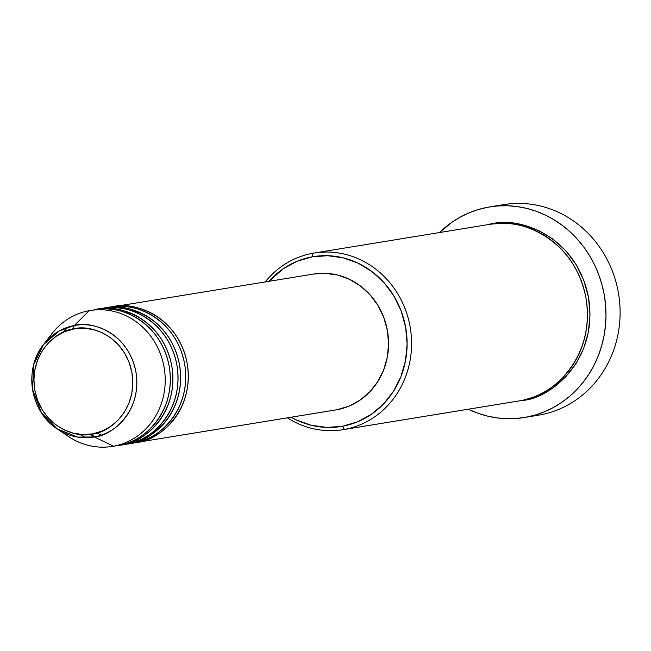 <?xml version="1.0" encoding="UTF-8"?>
<svg xmlns="http://www.w3.org/2000/svg" width="651" height="651" viewBox="0 0 651 651"><rect width="100%" height="100%" fill="white"/><g stroke="black" fill="none" stroke-linecap="round" stroke-linejoin="round"><path stroke-width="0.98" d="M47.653 339.814A68.843 63.741 80.7 0 1 89.146 310.698L74.295 325.516A3.442 1.302 79.6 0 0 73.929 328.942C87.747 324.239 124.26 333.825 131.909 372.527C138.232 411.465 107.382 433.354 92.8 433.843C78.983 438.546 42.478 428.96 34.828 390.258C28.506 351.32 59.355 329.43 73.929 328.942A3.442 1.302 -100.4 0 1 74.295 325.516L59.233 330.936L43.471 344.639L33.771 364.527L32.55 389.485L41.55 412.921L57.231 428.928L77.632 437.098L94.346 436.959A3.442 1.302 -100.4 0 1 92.8 433.843L83.149 434.559L73.506 433.24L64.246 429.929L55.717 424.753L48.247 417.901L42.136 409.658L37.603 400.324L34.828 390.258L33.917 379.858L34.91 369.516L37.766 359.629L42.372 350.572L48.556 342.711L56.076 336.331L64.644 331.685L73.929 328.942L83.58 328.218L93.223 329.544L102.484 332.856L111.02 338.032L118.482 344.875L124.601 353.127L129.134 362.461L131.909 372.527L132.812 382.926L131.819 393.269L128.971 403.156L124.365 412.205L118.181 420.074L110.662 426.454L102.093 431.1L92.8 433.843A3.442 1.302 79.6 0 0 94.346 436.959A56.621 52.422 80.7 0 1 57.231 428.928A56.621 52.422 80.7 0 1 43.471 344.639A56.621 52.422 80.7 0 1 74.295 325.516L89.146 310.698A68.843 63.741 -99.3 0 0 51.665 333.955L43.471 344.639C23.346 369.272 30.32 411.969 57.231 428.928L68.404 436.447A68.843 63.741 -99.3 0 0 113.526 446.212L94.346 436.959L113.526 446.212A68.843 63.741 80.7 0 1 112.436 446.407A68.843 63.741 80.7 0 1 62.732 432.174M112.07 306.963A68.843 63.741 80.7 0 1 112.249 306.93C130.102 300.852 177.267 313.229 187.146 363.225C195.316 413.531 155.467 441.809 136.637 442.444A68.843 63.741 80.7 0 1 135.538 442.631A68.843 63.741 80.7 0 1 134.252 442.826M104.363 308.216A68.843 63.741 80.7 0 1 104.551 308.183C122.404 302.113 169.569 314.49 179.448 364.487C187.618 414.793 147.769 443.071 128.931 443.697A68.843 63.741 80.7 0 1 127.84 443.892L132.975 443.046A68.843 63.741 -99.3 0 0 134.065 442.859C152.904 442.232 192.753 413.955 184.583 363.649C174.704 313.652 127.539 301.275 109.685 307.345M96.665 309.477A68.843 63.741 80.7 0 1 96.844 309.445C114.698 303.366 161.871 315.751 171.75 365.74C179.912 416.046 140.063 444.332 121.232 444.958A68.843 63.741 80.7 0 1 120.134 445.146L125.269 444.308A68.843 63.741 -99.3 0 0 126.367 444.12C145.197 443.494 185.047 415.208 176.885 364.902C167.006 314.905 119.833 302.528 101.979 308.607M112.436 446.407L117.571 445.569A68.843 63.741 -99.3 0 0 118.661 445.374C137.499 444.747 177.349 416.469 169.179 366.163C159.3 316.166 112.135 303.789 94.281 309.86M342.971 429.684L518.831 400.967A89.504 82.864 -99.3 0 0 520.255 400.723L344.395 429.44L342.499 426.259A86.062 79.682 80.7 0 1 291.176 417.218L296.384 419.944L311.341 425.298L326.916 427.43L342.499 426.259L357.497 421.84L371.339 414.337L383.48 404.035L393.464 391.324L400.902 376.709L405.508 360.744L407.111 344.045L405.646 327.241L401.162 310.999L393.847 295.92L383.968 282.599L371.908 271.548L358.14 263.183L343.175 257.837L327.608 255.705L312.024 256.868L312.7 253.272A89.504 82.864 -99.3 0 0 265.193 281.94A89.504 82.864 80.7 0 1 312.7 253.272A89.504 82.864 80.7 0 1 314.124 253.027A89.504 82.864 80.7 0 1 410.195 327.233A89.504 82.864 80.7 0 1 344.395 429.44A89.504 82.864 80.7 0 1 342.971 429.684A89.504 82.864 80.7 0 1 287.384 417.836A89.504 82.864 -99.3 0 0 344.395 429.44L520.255 400.723C544.741 399.909 596.544 363.144 585.924 297.743C573.083 232.749 511.767 216.661 488.559 224.554M268.985 281.322A86.062 79.682 80.7 0 1 312.024 256.868L297.019 261.287L283.185 268.798L268.985 281.322M524.169 417.535A106.715 98.806 80.7 0 1 468.297 409.219L477.818 413.214L487.233 416.046L496.843 417.877L506.543 418.691L516.251 418.479L525.87 417.242L535.309 414.996L544.472 411.757L553.269 407.567L561.626 402.456L569.454 396.467L576.68 389.68L583.239 382.137L589.065 373.926L594.094 365.121L598.285 355.804L601.597 346.063L603.998 336.006L605.471 325.712L605.991 315.296L605.552 304.839L604.169 294.464L601.85 284.251L598.611 274.315L594.501 264.737L589.537 255.623L583.784 247.046L577.291 239.104L570.121 231.862L562.342 225.401L554.025 219.769L545.261 215.033L536.123 211.225L526.708 208.393L517.106 206.562L507.398 205.749L497.698 205.96L488.079 207.197L478.64 209.443L469.477 212.682L460.672 216.873L452.323 221.983L439.449 232.562A106.715 98.806 80.7 0 1 488.079 207.197A106.715 98.806 80.7 0 1 489.772 206.904A106.715 98.806 80.7 0 1 604.331 295.375A106.715 98.806 80.7 0 1 525.87 417.242L539.988 414.939L525.87 417.242A106.715 98.806 80.7 0 1 524.169 417.535L538.287 415.232A106.715 98.806 -99.3 0 0 539.988 414.939A106.715 98.806 80.7 0 1 536.587 415.493M522.818 400.308L538.418 395.702L552.813 387.898L565.442 377.181L575.826 363.974L583.556 348.773L588.349 332.165L590.018 314.799L588.496 297.328L583.833 280.426L576.225 264.754L565.947 250.895L553.407 239.405L539.085 230.706L523.526 225.14L507.332 222.919L491.123 224.131C514.331 216.238 575.647 232.334 588.496 297.328C599.107 362.729 547.304 399.486 522.818 400.308L520.1 400.747M130.395 443.412L134.065 442.859A68.843 63.741 -99.3 0 0 184.689 364.235A68.843 63.741 -99.3 0 0 110.784 307.158L105.649 307.996A68.843 63.741 80.7 0 1 179.554 365.073A68.843 63.741 80.7 0 1 128.931 443.697M104.551 308.183L106.748 307.825L104.551 308.183A68.843 63.741 80.7 0 1 105.649 307.996M127.84 443.892A68.843 63.741 80.7 0 1 126.554 444.088M135.538 442.631L335.786 409.935A68.843 63.741 -99.3 0 0 336.884 409.739L136.637 442.444L336.884 409.739A68.843 63.741 -99.3 0 0 387.508 331.123A68.843 63.741 -99.3 0 0 313.595 274.038L113.347 306.735A68.843 63.741 80.7 0 1 187.252 363.819A68.843 63.741 80.7 0 1 136.637 442.444M112.249 306.93L114.446 306.564L112.249 306.93A68.843 63.741 80.7 0 1 113.347 306.735M114.991 445.927L118.661 445.374A68.843 63.741 -99.3 0 0 169.284 366.757A68.843 63.741 -99.3 0 0 95.38 309.673L90.245 310.511A68.843 63.741 80.7 0 1 164.15 367.595A68.843 63.741 80.7 0 1 113.526 446.212A68.843 63.741 -99.3 0 0 164.044 367.001A68.843 63.741 -99.3 0 0 89.146 310.698A68.843 63.741 80.7 0 1 90.245 310.511M122.689 444.674L126.367 444.12A68.843 63.741 -99.3 0 0 176.982 365.496A68.843 63.741 -99.3 0 0 103.078 308.411L97.943 309.249A68.843 63.741 80.7 0 1 171.848 366.334A68.843 63.741 80.7 0 1 121.232 444.958M96.844 309.445L99.042 309.087L96.844 309.445A68.843 63.741 80.7 0 1 97.943 309.249M120.134 445.146A68.843 63.741 80.7 0 1 118.848 445.341M74.295 325.516A56.621 52.422 80.7 0 1 135.888 371.811A56.621 52.422 80.7 0 1 94.346 436.959C109.832 436.439 142.602 413.182 135.888 371.811C127.759 330.7 88.975 320.52 74.295 325.516M502.198 204.894A106.715 98.806 80.7 0 1 618.287 292.153A106.715 98.806 80.7 0 1 539.988 414.939A106.715 98.806 -99.3 0 0 618.45 293.072A106.715 98.806 -99.3 0 0 503.898 204.593L489.772 206.904M520.255 400.723A89.504 82.864 -99.3 0 0 586.063 298.516A89.504 82.864 -99.3 0 0 489.983 224.31L314.124 253.027M313.505 274.055L324.971 273.298L337.43 274.999L349.392 279.279L360.41 285.968L370.061 294.813L377.962 305.474L383.813 317.525L387.402 330.529L388.574 343.964L387.296 357.326L383.602 370.102L377.653 381.795L369.67 391.959L359.954 400.202L348.887 406.208L336.884 409.739M344.395 429.44A89.504 82.864 -99.3 0 0 410.065 326.46A89.504 82.864 -99.3 0 0 312.7 253.272L312.024 256.868A86.062 79.682 80.7 0 1 405.646 327.241A86.062 79.682 80.7 0 1 342.499 426.259L344.395 429.44M150.373 433.916L159.886 427.748M141.161 313.107L130.184 310.275M133.463 314.36L122.486 311.536M68.078 327.079L62.878 332.458M79.503 434.307L86.152 437.749M73.799 327.713L72.294 329.276M89.447 434.323L93.809 436.471M96.861 432.907L101.336 435.137"/></g></svg>
